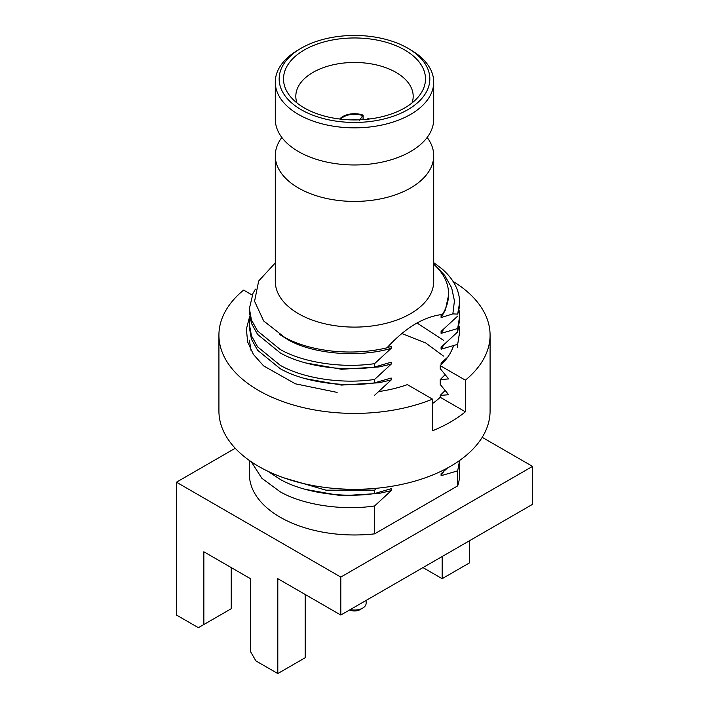<?xml version="1.0" encoding="UTF-8"?>
<svg xmlns="http://www.w3.org/2000/svg" width="709" height="709" viewBox="0 0 709 709"><rect width="100%" height="100%" fill="white"/><g stroke="black" fill="none" stroke-linecap="round" stroke-linejoin="round"><path stroke-width="1.06" d="M427.155 137.457A79.213 45.73 180 0 1 433.713 155.679A79.213 45.73 180 0 1 384.819 197.935A79.213 45.73 180 0 1 298.489 188.018A79.213 45.73 180 0 1 275.287 155.679A79.213 45.73 180 0 1 281.845 137.457M251.252 461.772L261.869 478.274L280.179 491.789C302.814 504.817 341.871 510.852 374.582 505.969L374.582 533.859A105.109 60.682 180 0 1 280.179 517.207A105.109 60.682 180 0 1 249.391 474.294L249.391 460.478M374.582 505.969L391.173 490.681L378.836 493.455L341.446 495.777L305.313 489.361M391.173 490.681L391.173 488.705L374.582 493.553C341.871 498.436 302.814 492.392 280.179 479.364L267.834 471.228M283.573 477.751L325.972 490.185L374.582 490.158L374.582 493.553M249.391 340.178L251.039 350.441M374.582 395.276L391.173 379.989L378.836 382.763L341.446 385.084L305.313 378.659M391.173 379.989L391.173 378.012L374.582 382.851C341.871 387.734 302.814 381.699 280.179 368.671L257.597 350.237L251.447 339.203L249.391 327.762L249.391 324.368L251.447 335.809L257.597 346.843L280.179 365.277C302.814 378.305 341.871 384.34 374.582 379.457L374.582 382.851M249.993 318.155L249.391 324.368M374.582 379.457L391.173 364.169L378.836 366.952L341.446 369.265L305.313 362.848M391.173 364.169L391.173 362.193L374.582 367.04C341.871 371.924 302.814 365.879 280.179 352.86L257.597 334.418L251.447 323.384L249.391 311.942L249.391 308.557L251.447 319.998L257.597 331.023L280.179 349.466C302.814 362.494 341.871 368.529 374.582 363.646L374.582 367.04M255.408 289.13L252.971 293.482L249.391 308.557M374.582 363.646L391.173 348.358C358.86 357.912 312.961 354.181 288.014 339.717L279.426 334.356M391.173 348.358L391.173 346.382L386.981 347.818C352.577 356.104 311.1 351.886 284.779 337.457L263.668 320.964L254.575 301.281L258.67 281.003L275.287 262.924M433.713 155.679L433.713 281.367A79.213 45.73 180 0 1 384.819 323.623A79.213 45.73 180 0 1 298.489 313.706A79.213 45.73 180 0 1 275.287 281.367L275.287 155.679M433.713 264.209A94.031 54.292 180 0 1 442.097 273.727A94.031 54.292 180 0 1 448.531 293.464A94.031 54.292 180 0 1 448.531 293.81C448.682 300.917 446.635 307.803 442.381 314.459C423.769 316.657 405.309 327.78 386.981 347.818M433.713 262.64L441.893 268.791A105.109 60.682 180 0 1 459.609 302.513A105.109 60.682 180 0 1 457.677 314.105L452.856 313.901L454.434 300.855L451.668 287.827L444.649 275.305L433.713 263.916M433.713 82.111L433.713 119.236A79.213 45.73 180 0 1 408.295 152.807A79.213 45.73 180 0 1 300.705 152.807A79.213 45.73 180 0 1 298.489 151.575A79.213 45.73 180 0 1 275.287 119.236L275.287 82.111A79.213 45.73 180 0 1 298.489 49.772L301.228 48.194A75.34 43.497 0 0 0 301.228 109.709A75.34 43.497 0 0 0 407.772 109.709A75.34 43.497 0 0 0 407.772 48.194L410.511 49.772A79.213 45.73 180 0 1 433.713 82.111A79.213 45.73 180 0 1 384.819 124.367A79.213 45.73 180 0 1 298.489 114.45A79.213 45.73 180 0 1 275.287 82.111M304.303 107.928A70.989 40.98 180 0 1 289.697 95.68A70.989 40.98 180 0 1 314.247 45.19A70.989 40.98 180 0 1 404.697 49.967A70.989 40.98 180 0 1 419.303 95.68A70.989 40.98 180 0 1 304.303 107.928M296.938 102.929A58.687 33.881 180 0 1 295.813 96.344A58.687 33.881 180 0 1 332.042 65.042A58.687 33.881 180 0 1 395.994 72.389A58.687 33.881 180 0 1 413.187 96.344A58.687 33.881 180 0 1 412.062 102.929M410.511 49.772L407.772 48.194A75.34 43.497 0 0 0 301.228 48.194M448.531 295.361L445.323 310.108L441.087 317.561L452.856 313.901M442.381 314.459L441.087 315.585L441.087 317.561M459.609 302.513L457.677 314.105M457.677 316.108L441.087 331.395L441.087 333.372L457.677 328.533L459.609 316.462L459.104 310.25M443.781 329.047L441.087 333.372M459.609 316.462L459.609 319.856L457.677 331.918L457.677 328.533M457.677 331.918L441.087 347.215L441.087 349.191L457.677 344.344L459.609 332.273L459.104 326.06M443.781 344.866L441.087 349.191M457.677 347.738L457.677 344.344M447.725 357.141L441.087 363.026L441.087 364.834M443.781 360.677L441.45 364.479M374.582 490.158L376.523 488.271M447.618 467.931L441.087 473.718L441.087 475.695L457.677 470.856L459.574 460.504M443.781 471.379L441.087 475.695M340.807 577.082L340.807 615.04L532.539 504.338L532.539 466.389L340.807 577.082L176.461 482.2L176.461 615.04L198.378 627.687L231.24 608.712L198.378 627.687M176.461 482.2L235.237 448.265M469.535 540.71L469.535 562.857L442.15 578.668L442.15 556.53M422.972 567.599L442.15 578.668M482.2 437.329L532.539 466.389M305.198 594.479L305.198 657.739L277.804 673.55L277.804 578.668L340.807 615.04M203.855 624.532L203.855 551.779L250.419 578.668L250.419 651.411L255.896 660.903L277.804 673.55M231.24 567.599L231.24 608.712M459.609 460.478L459.609 474.294A105.109 60.682 180 0 1 457.677 485.887L457.677 470.856M374.582 533.859L457.677 485.887M368.29 119.147A15.492 8.942 180 0 0 367.847 118.687L368.556 118.279A16.467 9.501 180 0 1 369.274 119.032M367.847 118.687L367.519 119.236M350.255 609.58A11.619 6.709 0 0 0 362.716 608.083L359.977 609.66A7.746 4.476 180 0 1 349.599 609.962M362.716 608.083A11.619 6.709 0 0 0 366.119 603.341L366.119 600.426M359.507 120.335L363.079 115.115L363.079 119.635M339.726 119.032A16.467 9.501 180 0 1 363.079 115.115M340.71 119.147A15.492 8.942 180 0 1 362.37 115.523M357.425 119.892A11.619 6.709 0 0 0 351.575 119.892M453.024 281.358A135.579 78.274 180 0 1 490.079 335.135L490.079 411.043A135.579 78.274 180 0 1 406.381 483.352A135.579 78.274 180 0 1 258.634 466.389A135.579 78.274 180 0 1 218.921 411.043L218.921 335.135A135.579 78.274 180 0 1 243.621 290.096L252.244 295.077M490.079 335.135A135.579 78.274 180 0 1 465.379 380.175L465.379 411.805A135.579 78.274 180 0 1 432.517 430.78L432.517 399.149A135.579 78.274 180 0 1 258.634 390.482A135.579 78.274 180 0 1 218.921 335.135M432.517 399.149L407.356 384.624A100.713 58.147 180 0 1 378.367 391.625M249.692 316.32L246.386 329.1L247.645 341.968L253.397 354.394L263.588 365.879L295.343 383.799L337.129 392.405M453.654 345.327A100.713 58.147 180 0 1 440.227 365.649L440.227 368.645L448.646 378.916L440.227 379.599L440.227 384.455L448.646 394.736L440.227 395.409L445.163 390.473M443.488 340.285L416.936 322.967M443.488 356.104L425.799 343.032L401.861 333.549M440.227 365.649L465.379 380.175M440.227 379.599L445.163 374.662M440.227 395.409L440.227 397.279A100.713 58.147 180 0 1 432.517 403.536M465.379 411.805L440.227 397.279M459.609 332.273L459.609 335.667"/></g></svg>
